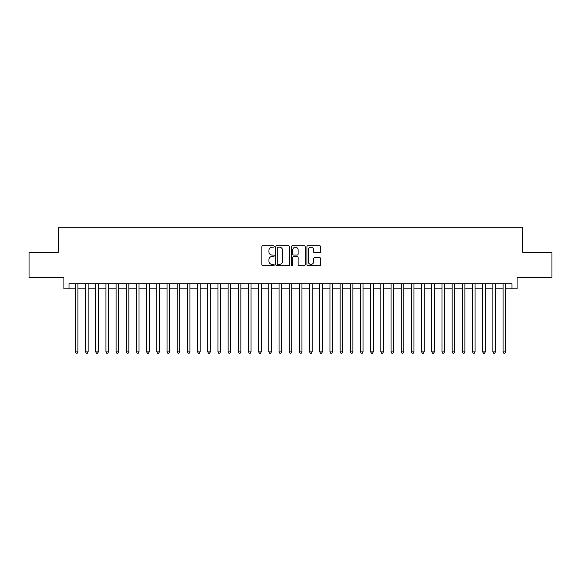 <?xml version="1.0" encoding="UTF-8"?>
<svg xmlns="http://www.w3.org/2000/svg" width="581" height="581" viewBox="0 0 581 581"><rect width="100%" height="100%" fill="white"/><g stroke="black" fill="none" stroke-linecap="round" stroke-linejoin="round"><path stroke-width="0.87" d="M274.21 246.482A0.697 0.697 0 0 0 273.506 245.778L262.888 245.778A1.002 1.002 0 0 0 261.886 246.78L261.886 264.769A1.002 1.002 0 0 0 262.888 265.771L273.506 265.771A0.697 0.697 0 0 0 274.21 265.074A0.697 0.697 0 0 0 273.506 264.37L272.133 264.37A3.196 3.196 0 0 1 268.938 261.174L268.938 259.671A3.196 3.196 0 0 1 272.133 256.475L273.506 256.475A0.697 0.697 0 0 0 274.21 255.778A0.697 0.697 0 0 0 273.506 255.074L272.133 255.074A3.196 3.196 0 0 1 268.938 251.878L268.938 250.375A3.196 3.196 0 0 1 272.133 247.179L273.506 247.179A0.697 0.697 0 0 0 274.21 246.482M319.71 252.829A1.002 1.002 0 0 0 320.712 251.827L320.712 246.78A1.002 1.002 0 0 0 319.71 245.778L307.915 245.778A1.002 1.002 0 0 0 306.921 246.78L306.921 264.769A1.002 1.002 0 0 0 307.915 265.771L319.71 265.771A1.002 1.002 0 0 0 320.712 264.769L320.712 258.676A1.002 1.002 0 0 0 319.71 257.673L314.662 257.673A1.002 1.002 0 0 0 313.667 258.676L313.667 261.697A2.673 2.673 0 0 1 310.988 264.37A2.673 2.673 0 0 1 308.315 261.697L308.315 249.852A2.673 2.673 0 0 1 310.988 247.179A2.673 2.673 0 0 1 313.667 249.852L313.667 251.827A1.002 1.002 0 0 0 314.662 252.829L319.71 252.829M69.016 288.873L69.016 283.782L511.984 283.782L511.984 288.873L517.075 288.873L517.075 277.667L551.95 277.667L551.95 252.212L522.675 252.212L522.675 227.774L58.325 227.774L58.325 252.212L29.05 252.212L29.05 277.667L63.925 277.667L63.925 288.873L75.385 288.873M289.628 246.78A1.002 1.002 0 0 0 288.626 245.778L276.832 245.778A1.002 1.002 0 0 0 275.83 246.78L275.83 264.769A1.002 1.002 0 0 0 276.832 265.771L288.626 265.771A1.002 1.002 0 0 0 289.628 264.769L289.628 246.78M292.374 245.778L304.168 245.778A1.002 1.002 0 0 1 305.17 246.78L305.17 264.769A1.002 1.002 0 0 1 304.168 265.771L299.121 265.771A1.002 1.002 0 0 1 298.118 264.769L298.118 257.477A1.002 1.002 0 0 0 297.123 256.475L293.775 256.475A1.002 1.002 0 0 0 292.773 257.477L292.773 265.074A0.697 0.697 0 0 1 292.076 265.771A0.697 0.697 0 0 1 291.371 265.074L291.371 246.78A1.002 1.002 0 0 1 292.374 245.778M77.927 288.873L85.567 288.873M88.109 288.873L95.749 288.873M98.298 288.873L105.931 288.873M108.48 288.873L116.113 288.873M118.662 288.873L126.295 288.873M128.844 288.873L136.484 288.873M139.026 288.873L146.666 288.873M149.208 288.873L156.848 288.873M159.39 288.873L167.03 288.873M169.579 288.873L177.212 288.873M179.761 288.873L187.394 288.873M189.943 288.873L197.576 288.873M200.125 288.873L207.766 288.873M210.307 288.873L217.948 288.873M220.489 288.873L228.13 288.873M230.672 288.873L238.312 288.873M240.861 288.873L248.494 288.873M251.043 288.873L258.676 288.873M261.225 288.873L268.858 288.873M271.407 288.873L279.047 288.873M281.589 288.873L289.229 288.873M291.771 288.873L299.411 288.873M301.953 288.873L309.593 288.873M312.142 288.873L319.775 288.873M322.324 288.873L329.957 288.873M332.506 288.873L340.139 288.873M342.688 288.873L350.328 288.873M352.87 288.873L360.51 288.873M363.052 288.873L370.693 288.873M373.234 288.873L380.875 288.873M383.424 288.873L391.057 288.873M393.606 288.873L401.239 288.873M403.788 288.873L411.421 288.873M413.97 288.873L421.61 288.873M424.152 288.873L431.792 288.873M434.334 288.873L441.974 288.873M444.516 288.873L452.156 288.873M454.705 288.873L462.338 288.873M464.887 288.873L472.52 288.873M475.069 288.873L482.702 288.873M485.251 288.873L492.891 288.873M495.433 288.873L503.073 288.873M505.615 288.873L511.984 288.873M277.929 247.179A0.697 0.697 0 0 0 277.231 247.876L277.231 263.672A0.697 0.697 0 0 0 277.929 264.37L279.381 264.37A3.196 3.196 0 0 0 282.577 261.174L282.577 250.375A3.196 3.196 0 0 0 279.381 247.179L277.929 247.179M298.118 249.903A2.673 2.673 0 0 0 295.446 247.23A2.673 2.673 0 0 0 292.773 249.903L292.773 254.079A1.002 1.002 0 0 0 293.775 255.074L297.123 255.074A1.002 1.002 0 0 0 298.118 254.079L298.118 249.903M77.927 283.782L77.927 351.904L75.385 351.904L75.385 283.782M77.927 351.904L77.164 353.226L76.147 353.226L75.385 351.904M88.109 283.782L88.109 351.904L85.567 351.904L85.567 283.782M88.109 351.904L87.346 353.226L86.329 353.226L85.567 351.904M98.298 283.782L98.298 351.904L95.749 351.904L95.749 283.782M98.298 351.904L97.528 353.226L96.511 353.226L95.749 351.904M108.48 283.782L108.48 351.904L105.931 351.904L105.931 283.782M108.48 351.904L107.717 353.226L106.693 353.226L105.931 351.904M118.662 283.782L118.662 351.904L116.113 351.904L116.113 283.782M118.662 351.904L117.899 353.226L116.875 353.226L116.113 351.904M128.844 283.782L128.844 351.904L126.295 351.904L126.295 283.782M128.844 351.904L128.081 353.226L127.065 353.226L126.295 351.904M139.026 283.782L139.026 351.904L136.484 351.904L136.484 283.782M139.026 351.904L138.263 353.226L137.247 353.226L136.484 351.904M149.208 283.782L149.208 351.904L146.666 351.904L146.666 283.782M149.208 351.904L148.445 353.226L147.429 353.226L146.666 351.904M159.39 283.782L159.39 351.904L156.848 351.904L156.848 283.782M159.39 351.904L158.628 353.226L157.611 353.226L156.848 351.904M169.579 283.782L169.579 351.904L167.03 351.904L167.03 283.782M169.579 351.904L168.81 353.226L167.793 353.226L167.03 351.904M179.761 283.782L179.761 351.904L177.212 351.904L177.212 283.782M179.761 351.904L178.999 353.226L177.975 353.226L177.212 351.904M189.943 283.782L189.943 351.904L187.394 351.904L187.394 283.782M189.943 351.904L189.181 353.226L188.157 353.226L187.394 351.904M200.125 283.782L200.125 351.904L197.576 351.904L197.576 283.782M200.125 351.904L199.363 353.226L198.346 353.226L197.576 351.904M210.307 283.782L210.307 351.904L207.766 351.904L207.766 283.782M210.307 351.904L209.545 353.226L208.528 353.226L207.766 351.904M220.489 283.782L220.489 351.904L217.948 351.904L217.948 283.782M220.489 351.904L219.727 353.226L218.71 353.226L217.948 351.904M230.672 283.782L230.672 351.904L228.13 351.904L228.13 283.782M230.672 351.904L229.909 353.226L228.892 353.226L228.13 351.904M240.861 283.782L240.861 351.904L238.312 351.904L238.312 283.782M240.861 351.904L240.091 353.226L239.074 353.226L238.312 351.904M251.043 283.782L251.043 351.904L248.494 351.904L248.494 283.782M251.043 351.904L250.28 353.226L249.256 353.226L248.494 351.904M261.225 283.782L261.225 351.904L258.676 351.904L258.676 283.782M261.225 351.904L260.462 353.226L259.438 353.226L258.676 351.904M271.407 283.782L271.407 351.904L268.858 351.904L268.858 283.782M271.407 351.904L270.644 353.226L269.628 353.226L268.858 351.904M281.589 283.782L281.589 351.904L279.047 351.904L279.047 283.782M281.589 351.904L280.826 353.226L279.81 353.226L279.047 351.904M291.771 283.782L291.771 351.904L289.229 351.904L289.229 283.782M291.771 351.904L291.008 353.226L289.992 353.226L289.229 351.904M301.953 283.782L301.953 351.904L299.411 351.904L299.411 283.782M301.953 351.904L301.19 353.226L300.174 353.226L299.411 351.904M312.142 283.782L312.142 351.904L309.593 351.904L309.593 283.782M312.142 351.904L311.372 353.226L310.356 353.226L309.593 351.904M322.324 283.782L322.324 351.904L319.775 351.904L319.775 283.782M322.324 351.904L321.562 353.226L320.538 353.226L319.775 351.904M332.506 283.782L332.506 351.904L329.957 351.904L329.957 283.782M332.506 351.904L331.744 353.226L330.72 353.226L329.957 351.904M342.688 283.782L342.688 351.904L340.139 351.904L340.139 283.782M342.688 351.904L341.926 353.226L340.909 353.226L340.139 351.904M352.87 283.782L352.87 351.904L350.328 351.904L350.328 283.782M352.87 351.904L352.108 353.226L351.091 353.226L350.328 351.904M363.052 283.782L363.052 351.904L360.51 351.904L360.51 283.782M363.052 351.904L362.29 353.226L361.273 353.226L360.51 351.904M373.234 283.782L373.234 351.904L370.693 351.904L370.693 283.782M373.234 351.904L372.472 353.226L371.455 353.226L370.693 351.904M383.424 283.782L383.424 351.904L380.875 351.904L380.875 283.782M383.424 351.904L382.654 353.226L381.637 353.226L380.875 351.904M393.606 283.782L393.606 351.904L391.057 351.904L391.057 283.782M393.606 351.904L392.843 353.226L391.819 353.226L391.057 351.904M403.788 283.782L403.788 351.904L401.239 351.904L401.239 283.782M403.788 351.904L403.025 353.226L402.001 353.226L401.239 351.904M413.97 283.782L413.97 351.904L411.421 351.904L411.421 283.782M413.97 351.904L413.207 353.226L412.19 353.226L411.421 351.904M424.152 283.782L424.152 351.904L421.61 351.904L421.61 283.782M424.152 351.904L423.389 353.226L422.372 353.226L421.61 351.904M434.334 283.782L434.334 351.904L431.792 351.904L431.792 283.782M434.334 351.904L433.571 353.226L432.554 353.226L431.792 351.904M444.516 283.782L444.516 351.904L441.974 351.904L441.974 283.782M444.516 351.904L443.753 353.226L442.737 353.226L441.974 351.904M454.705 283.782L454.705 351.904L452.156 351.904L452.156 283.782M454.705 351.904L453.935 353.226L452.919 353.226L452.156 351.904M464.887 283.782L464.887 351.904L462.338 351.904L462.338 283.782M464.887 351.904L464.125 353.226L463.101 353.226L462.338 351.904M475.069 283.782L475.069 351.904L472.52 351.904L472.52 283.782M475.069 351.904L474.307 353.226L473.283 353.226L472.52 351.904M485.251 283.782L485.251 351.904L482.702 351.904L482.702 283.782M485.251 351.904L484.489 353.226L483.472 353.226L482.702 351.904M495.433 283.782L495.433 351.904L492.891 351.904L492.891 283.782M495.433 351.904L494.671 353.226L493.654 353.226L492.891 351.904M505.615 283.782L505.615 351.904L503.073 351.904L503.073 283.782M505.615 351.904L504.853 353.226L503.836 353.226L503.073 351.904"/></g></svg>
